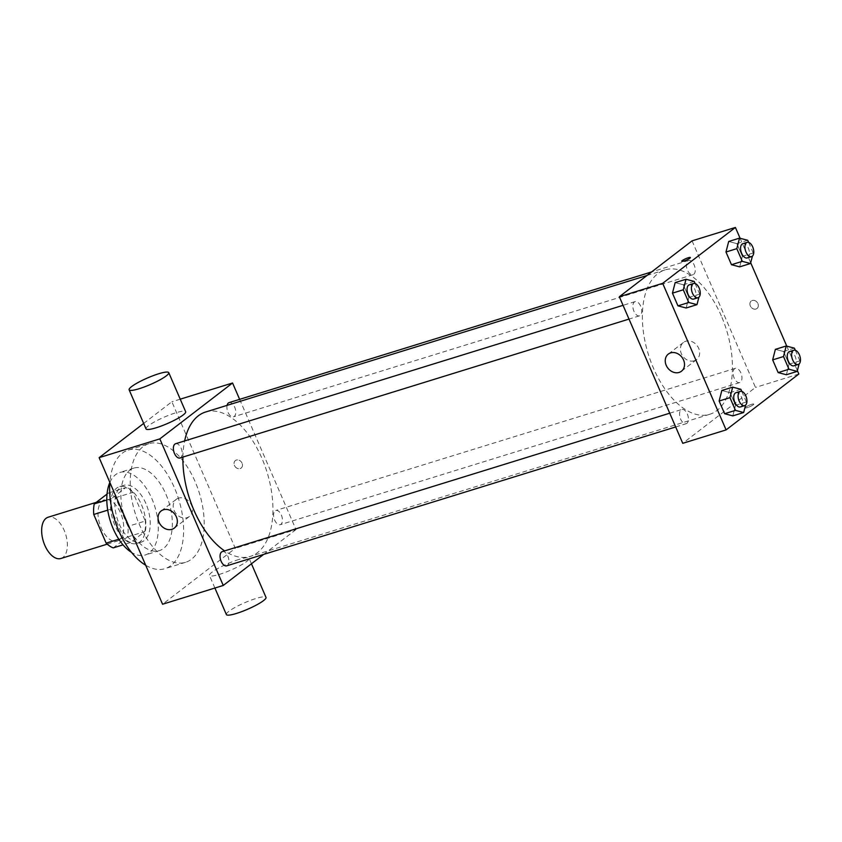 <?xml version="1.0" encoding="UTF-8"?>
<svg xmlns="http://www.w3.org/2000/svg" width="842" height="842" viewBox="0 0 842 842"><rect width="100%" height="100%" fill="white"/><g stroke="black" fill="none" stroke-linecap="round" stroke-linejoin="round"><path stroke-width="0.63" stroke-dasharray="4.21 3.16" d="M60.898 558.488A21.587 11.693 72.8 0 0 62.971 557.404A21.587 11.693 72.8 0 0 65.002 532.376A21.587 11.693 72.8 0 0 48.131 517.23M119.322 539.964A21.587 11.693 72.8 0 0 121.353 514.946A21.587 11.693 72.8 0 0 104.482 499.801A21.587 11.693 72.8 0 0 99.693 523.882A21.587 11.693 72.8 0 0 117.249 541.059A21.587 11.693 72.8 0 0 119.322 539.964M107.05 494.065L108.46 492.97A28.996 15.703 72.8 0 1 115.575 497.706L127.973 526.376A28.996 15.703 72.8 0 1 127.489 536.943L113.27 547.879M115.575 497.706L132.91 492.349L145.319 521.009L127.973 526.376M127.489 536.943L144.835 531.586L130.605 542.511L123.037 544.858M144.835 531.586A28.996 15.703 72.8 0 0 145.319 521.009M132.91 492.349A28.996 15.703 72.8 0 0 125.805 487.613L108.46 492.97M130.605 542.511A28.996 15.703 72.8 0 1 123.5 537.785L111.091 509.115A28.996 15.703 72.8 0 1 111.576 498.548L125.805 487.613M141.54 504.821A29.691 16.082 -107.2 0 1 136.983 543.427A29.691 16.082 -107.2 0 1 112.839 519.819A29.691 16.082 -107.2 0 1 119.427 486.697A29.691 16.082 -107.2 0 1 141.54 504.821M145.876 503.474A29.691 16.082 72.8 0 0 123.763 485.36A29.691 16.082 72.8 0 0 117.175 518.472A29.691 16.082 72.8 0 0 141.319 542.09A29.691 16.082 72.8 0 0 144.171 540.596A29.691 16.082 72.8 0 0 145.876 503.474M111.091 509.115L107.723 510.157M123.5 537.785L118.827 539.227M111.576 498.548L106.808 500.022M148.876 443.692A62.076 33.627 72.8 0 0 135.099 512.936A62.076 33.627 72.8 0 0 185.566 562.298A62.076 33.627 72.8 0 0 191.534 559.183A62.076 33.627 72.8 0 0 195.102 481.571A62.076 33.627 72.8 0 0 148.876 443.692L128.289 450.06A62.076 33.627 -107.2 0 0 109.87 482.434A43.184 23.387 -107.2 0 1 119.774 472.467A43.184 23.387 -107.2 0 1 151.939 498.822A43.184 23.387 -107.2 0 1 145.298 554.973A43.184 23.387 -107.2 0 1 131.499 552.363M166.021 494.464A43.184 23.387 -107.2 0 1 159.391 550.615A43.184 23.387 -107.2 0 1 124.279 516.272A43.184 23.387 -107.2 0 1 133.867 468.11A43.184 23.387 -107.2 0 1 166.021 494.464M128.289 450.06A62.076 33.627 -107.2 0 1 174.505 487.939A62.076 33.627 -107.2 0 1 164.969 568.666A62.076 33.627 -107.2 0 1 145.708 565.256M143.666 423.431L171.873 401.76L235.297 548.331L162.569 604.23M242.054 463.153A4.726 3.894 -127.5 0 0 235.381 460.574A4.726 3.894 -127.5 0 0 235.181 466.689A4.726 3.894 -127.5 0 0 241.138 468.068A4.726 3.894 -127.5 0 0 242.054 463.153A4.726 3.894 52.5 0 1 241.138 468.068A4.726 3.894 52.5 0 1 235.171 466.7A4.726 3.894 52.5 0 1 235.381 460.574A4.726 3.894 52.5 0 1 242.054 463.153M239.633 399.35L295.984 529.565L235.297 548.331M180.23 399.182L171.873 401.76M222.288 551.615A7.452 4.031 -107.2 0 1 227.835 556.152A7.452 4.031 -107.2 0 1 226.687 565.845M281.354 515.02A7.452 4.031 -107.2 0 1 280.218 524.703A7.452 4.031 -107.2 0 1 274.155 518.788A7.452 4.031 -107.2 0 1 275.808 510.473A7.452 4.031 -107.2 0 1 281.354 515.02M227.077 405.37A7.452 4.031 72.8 0 0 228.571 413.464A7.452 4.031 72.8 0 0 233.529 416.832A7.452 4.031 72.8 0 0 234.244 416.464A7.452 4.031 72.8 0 0 234.95 407.823A7.452 4.031 72.8 0 0 229.129 402.602M295.984 529.565L263.651 554.404M175.599 443.734A7.452 4.031 -107.2 0 1 181.146 448.281A7.452 4.031 -107.2 0 1 180.009 457.974M205.574 412.022A75.569 40.932 -107.2 0 1 261.851 458.143A75.569 40.932 -107.2 0 1 250.242 556.415A75.569 40.932 -107.2 0 1 224.625 550.889M182.893 457.08A75.569 40.932 -107.2 0 1 184.63 440.945M238.97 559.446A21.587 3.579 -23.4 0 0 218.615 568.076A21.587 3.579 -23.4 0 0 209.458 575.465A21.587 3.579 -23.4 0 0 230.697 570.171A21.587 3.579 -23.4 0 0 249.095 558.32A21.587 3.579 -23.4 0 0 238.97 559.446M146.034 428.904A21.587 3.579 156.6 0 1 164.432 417.043A21.587 3.579 156.6 0 1 185.672 411.749M178.62 498.127A10.799 8.894 -127.5 0 0 176.273 499.338A10.799 8.894 -127.5 0 0 175.799 513.325A10.799 8.894 -127.5 0 0 189.429 516.462A10.799 8.894 -127.5 0 0 190.797 503.811A10.799 8.894 -127.5 0 0 178.62 498.127M226.372 614.555A21.587 3.579 156.6 0 1 235.528 607.156A21.587 3.579 156.6 0 1 255.884 598.525A21.587 3.579 156.6 0 1 266.009 597.399M721.352 316.003A75.569 40.932 72.8 0 0 665.075 269.893A75.569 40.932 72.8 0 0 648.298 354.187A75.569 40.932 72.8 0 0 709.743 414.285A75.569 40.932 72.8 0 0 717.005 410.486A75.569 40.932 72.8 0 0 721.352 316.003M687.335 414.022A7.452 4.031 -107.2 0 1 686.188 423.705A7.452 4.031 -107.2 0 1 680.368 418.485A7.452 4.031 -107.2 0 1 681.062 409.854A7.452 4.031 -107.2 0 1 681.788 409.475A7.452 4.031 -107.2 0 1 687.335 414.022M693.745 274.324A7.452 4.031 72.8 0 0 694.45 265.693A7.452 4.031 72.8 0 0 688.63 260.462A7.452 4.031 72.8 0 0 686.977 268.777A7.452 4.031 72.8 0 0 693.029 274.692A7.452 4.031 72.8 0 0 693.745 274.324M740.855 372.88A7.452 4.031 72.8 0 0 735.308 368.343A7.452 4.031 72.8 0 0 733.656 376.648A7.452 4.031 72.8 0 0 739.718 382.573A7.452 4.031 72.8 0 0 740.434 382.194A7.452 4.031 72.8 0 0 740.855 372.88M640.646 306.141A7.452 4.031 72.8 0 0 635.1 301.604A7.452 4.031 72.8 0 0 633.447 309.909A7.452 4.031 72.8 0 0 639.51 315.834A7.452 4.031 72.8 0 0 640.225 315.455A7.452 4.031 72.8 0 0 640.646 306.141M692.061 240.854L755.484 387.425L682.757 443.313M740.097 238.275L750.696 262.778M786.775 346.146L797.385 370.659M798.837 374.016L755.484 387.425M755.969 309.025A4.726 3.894 -127.5 0 0 756.99 308.498A4.726 3.894 -127.5 0 0 757.2 302.383A4.726 3.894 -127.5 0 0 751.243 301.004A4.726 3.894 -127.5 0 0 750.643 306.551A4.726 3.894 -127.5 0 0 755.969 309.025A4.726 3.894 -127.5 0 0 756.99 308.498A4.726 3.894 -127.5 0 0 757.2 302.383A4.726 3.894 -127.5 0 0 751.232 301.015A4.726 3.894 -127.5 0 0 750.632 306.551A4.726 3.894 -127.5 0 0 755.969 309.035M675.158 282.617L683.357 284.764L688.851 297.458L686.146 308.004L688.851 297.458L683.357 284.764L675.158 282.617M775.366 349.356L783.565 351.503L789.059 364.197L786.354 374.743L789.059 364.197L783.565 351.503L775.366 349.356M728.688 241.475L736.887 243.633L742.381 256.326L739.676 266.861L742.381 256.326L736.887 243.633L728.688 241.475M721.836 390.488L730.046 392.646L735.54 405.339L732.824 415.874L735.54 405.339L730.046 392.646L721.836 390.488M753.253 404.813A4.726 0.779 -23.4 0 0 753.801 404.107A4.726 0.779 -23.4 0 0 749.159 405.265A4.726 0.779 -23.4 0 0 745.128 407.865A4.726 0.779 -23.4 0 0 748.517 407.212A4.726 0.779 -23.4 0 0 753.253 404.813A4.726 0.779 -23.4 0 0 753.801 404.107A4.726 0.779 -23.4 0 0 749.148 405.265A4.726 0.779 -23.4 0 0 745.128 407.854A4.726 0.779 -23.4 0 0 748.517 407.202A4.726 0.779 -23.4 0 0 753.253 404.802M690.377 257.547L690.377 257.536A4.726 0.779 156.6 0 1 690.377 257.547A4.726 0.779 156.6 0 1 686.356 260.136A4.726 0.779 156.6 0 1 681.704 261.294L681.704 261.294M694.261 360.786A10.799 8.894 52.5 0 1 682.083 355.113A10.799 8.894 52.5 0 1 683.451 342.452A10.799 8.894 52.5 0 1 697.092 345.599A10.799 8.894 52.5 0 1 696.608 359.576A10.799 8.894 52.5 0 1 694.261 360.786M741.791 391.404L746.37 401.981L745.57 405.107M740.371 406.949A7.452 4.031 72.8 0 0 741.086 406.57A7.452 4.031 72.8 0 0 741.791 397.94A7.452 4.031 72.8 0 0 735.971 392.709M740.876 389.288L730.046 392.646M746.37 401.981L735.54 405.339M695.113 283.533L699.691 294.111L698.892 297.237M693.692 299.068A7.452 4.031 72.8 0 0 694.408 298.7A7.452 4.031 72.8 0 0 695.103 290.069A7.452 4.031 72.8 0 0 689.293 284.838M694.197 281.417L683.357 284.764M699.691 294.111L688.851 297.458M795.322 350.272L799.9 360.85L799.1 363.976M793.901 365.807A7.452 4.031 72.8 0 0 794.616 365.439A7.452 4.031 72.8 0 0 795.322 356.808A7.452 4.031 72.8 0 0 789.501 351.577M794.406 348.156L783.565 351.503M799.9 360.85L789.059 364.197M748.643 242.391L753.222 252.979L752.411 256.105M747.222 257.936A7.452 4.031 72.8 0 0 747.938 257.557A7.452 4.031 72.8 0 0 748.633 248.927A7.452 4.031 72.8 0 0 742.812 243.706M747.728 240.286L736.887 243.633M753.222 252.979L742.381 256.326M107.229 544.153L117.249 541.059M96.283 502.337L104.482 499.801M123.763 485.36L119.427 486.697M141.319 542.09L136.983 543.427M133.867 468.11L119.774 472.467M159.391 550.615L145.298 554.973M185.566 562.298L164.969 568.666M174.283 528.102L189.429 516.462M161.127 510.978L176.273 499.338M251.453 563.782L249.095 558.32M214.899 588.042L209.458 575.465M665.075 269.893L647.003 275.481M709.743 414.285L250.242 556.415M675.673 426.957L686.188 423.705M669.727 413.201L681.788 409.475M688.63 260.462L651.666 271.903M693.029 274.692L233.529 416.832M735.308 368.343L275.808 510.473M739.718 382.573L280.218 524.703M635.1 301.604L623.048 305.33M639.51 315.834L628.995 319.086M683.451 342.452L668.306 354.093M696.608 359.576L681.462 371.217"/><path stroke-width="1.26" d="M96.283 502.337L48.131 517.23A21.587 11.693 72.8 0 0 43.342 541.311A21.587 11.693 72.8 0 0 60.898 558.488L107.229 544.153M118.827 539.227L106.155 543.143L93.757 514.473A28.996 15.703 72.8 0 1 94.241 503.905L107.05 494.065M106.155 543.143A28.996 15.703 72.8 0 0 113.27 547.879L123.037 544.858M107.723 510.157L93.757 514.473M106.808 500.022L94.241 503.905M131.499 552.363A43.184 23.387 -107.2 0 1 109.86 482.434A62.076 33.627 -107.2 0 0 145.708 565.256M263.651 554.404L223.256 585.453L162.569 604.23L99.145 457.659L143.666 423.431M223.256 585.453L159.833 438.882L232.56 382.994L180.23 399.182M232.56 382.994L239.633 399.35M675.673 426.957L226.687 565.845A7.452 4.031 -107.2 0 1 220.636 559.919A7.452 4.031 -107.2 0 1 222.288 551.615L669.727 413.201M651.666 271.903L229.129 402.602A7.452 4.031 72.8 0 0 227.077 405.37M628.995 319.086L180.009 457.974A7.452 4.031 -107.2 0 1 173.947 452.049A7.452 4.031 -107.2 0 1 175.599 443.734L623.048 305.33M224.625 550.889A75.569 40.932 -107.2 0 1 182.893 457.08M184.63 440.945A75.569 40.932 -107.2 0 1 205.574 412.022L647.003 275.481M163.474 509.768A10.799 8.894 52.5 0 1 175.652 515.441A10.799 8.894 52.5 0 1 174.283 528.102A10.799 8.894 52.5 0 1 160.643 524.966A10.799 8.894 52.5 0 1 161.127 510.978A10.799 8.894 52.5 0 1 163.474 509.768M159.833 438.882L99.145 457.659M168.758 372.659L185.672 411.749A21.587 3.579 156.6 0 1 176.504 419.137A21.587 3.579 156.6 0 1 156.149 427.778A21.587 3.579 156.6 0 1 146.034 428.904L129.121 389.814A21.587 3.579 -23.4 0 0 139.235 388.688A21.587 3.579 -23.4 0 0 159.591 380.058A21.587 3.579 -23.4 0 0 168.758 372.659A21.587 3.579 -23.4 0 0 147.518 377.953A21.587 3.579 -23.4 0 0 129.121 389.814M251.453 563.782L266.009 597.399A21.587 3.579 156.6 0 1 247.611 609.261A21.587 3.579 156.6 0 1 226.372 614.555L214.899 588.042M797.385 370.659L798.837 374.016L726.109 429.904L682.757 443.313L619.333 296.742L692.061 240.854L735.403 227.445L740.097 238.275M750.696 262.778L786.775 346.146M698.892 297.237L696.987 304.646L686.146 308.004L677.947 305.846L672.453 293.153L675.158 282.617L685.998 279.26L694.197 281.417L695.113 283.533M799.1 363.976L797.195 371.385L786.354 374.743L778.155 372.585L772.661 359.892L775.366 349.356L786.207 345.999L794.406 348.156L795.322 350.272M726.109 429.904L662.675 283.333L735.403 227.445M752.411 256.105L750.506 263.514L739.676 266.861L731.477 264.714L725.983 252.021L728.688 241.475L739.529 238.128L747.728 240.286L748.643 242.391M745.57 405.107L743.665 412.527L732.824 415.874L724.625 413.717L719.131 401.024L721.836 390.488L732.677 387.141L740.876 389.288L741.791 391.404M662.675 283.333L619.333 296.742M679.115 372.427A10.799 8.894 52.5 0 1 666.938 366.754A10.799 8.894 52.5 0 1 668.306 354.093A10.799 8.894 52.5 0 1 681.936 357.24A10.799 8.894 52.5 0 1 681.462 371.217A10.799 8.894 52.5 0 1 679.115 372.427M681.704 261.294A4.726 0.779 156.6 0 1 682.252 260.588A4.726 0.779 156.6 0 1 686.988 258.189A4.726 0.779 156.6 0 1 690.377 257.536A4.726 0.779 156.6 0 1 686.346 260.136A4.726 0.779 156.6 0 1 681.704 261.294A4.726 0.779 156.6 0 1 682.241 260.588A4.726 0.779 156.6 0 1 686.977 258.199A4.726 0.779 156.6 0 1 690.377 257.536M743.665 412.527L735.466 410.37L729.972 397.677L732.677 387.141M740.307 391.372L735.971 392.709A7.452 4.031 72.8 0 0 734.319 401.024A7.452 4.031 72.8 0 0 740.371 406.949L744.707 405.602A7.452 4.031 72.8 0 0 745.423 405.234A7.452 4.031 72.8 0 0 746.128 396.603A7.452 4.031 72.8 0 0 740.307 391.372A7.452 4.031 72.8 0 0 738.655 399.676A7.452 4.031 72.8 0 0 744.707 405.602M732.824 415.874L724.625 413.717L719.131 401.024L721.836 390.488M735.466 410.37L724.625 413.717M729.972 397.677L719.131 401.024M696.987 304.646L688.777 302.488L683.283 289.795L685.998 279.26M693.619 283.501L689.293 284.838A7.452 4.031 72.8 0 0 687.63 293.153A7.452 4.031 72.8 0 0 693.692 299.068L698.029 297.731A7.452 4.031 72.8 0 0 698.744 297.352A7.452 4.031 72.8 0 0 699.439 288.722A7.452 4.031 72.8 0 0 693.619 283.501A7.452 4.031 72.8 0 0 691.966 291.806A7.452 4.031 72.8 0 0 698.029 297.731M686.146 308.004L677.947 305.846L672.453 293.153L675.158 282.617M688.777 302.488L677.947 305.846M683.283 289.795L672.453 293.153M797.195 371.385L788.986 369.228L783.502 356.534L786.207 345.999M793.838 350.24L789.501 351.577A7.452 4.031 72.8 0 0 787.849 359.881A7.452 4.031 72.8 0 0 793.901 365.807L798.237 364.47A7.452 4.031 72.8 0 0 798.953 364.091A7.452 4.031 72.8 0 0 799.647 355.461A7.452 4.031 72.8 0 0 793.838 350.24A7.452 4.031 72.8 0 0 792.175 358.545A7.452 4.031 72.8 0 0 798.237 364.47M786.354 374.743L778.155 372.585L772.661 359.892L775.366 349.356M788.986 369.228L778.155 372.585M783.502 356.534L772.661 359.892M750.506 263.514L742.307 261.357L736.813 248.664L739.529 238.128M747.149 242.359L742.812 243.706A7.452 4.031 72.8 0 0 741.16 252.011A7.452 4.031 72.8 0 0 747.222 257.936L751.559 256.6A7.452 4.031 72.8 0 0 752.274 256.221A7.452 4.031 72.8 0 0 752.969 247.59A7.452 4.031 72.8 0 0 747.149 242.359A7.452 4.031 72.8 0 0 745.496 250.674A7.452 4.031 72.8 0 0 751.559 256.6M739.676 266.861L731.477 264.714L725.983 252.021L728.688 241.475M742.307 261.357L731.477 264.714M736.813 248.664L725.983 252.021"/></g></svg>
